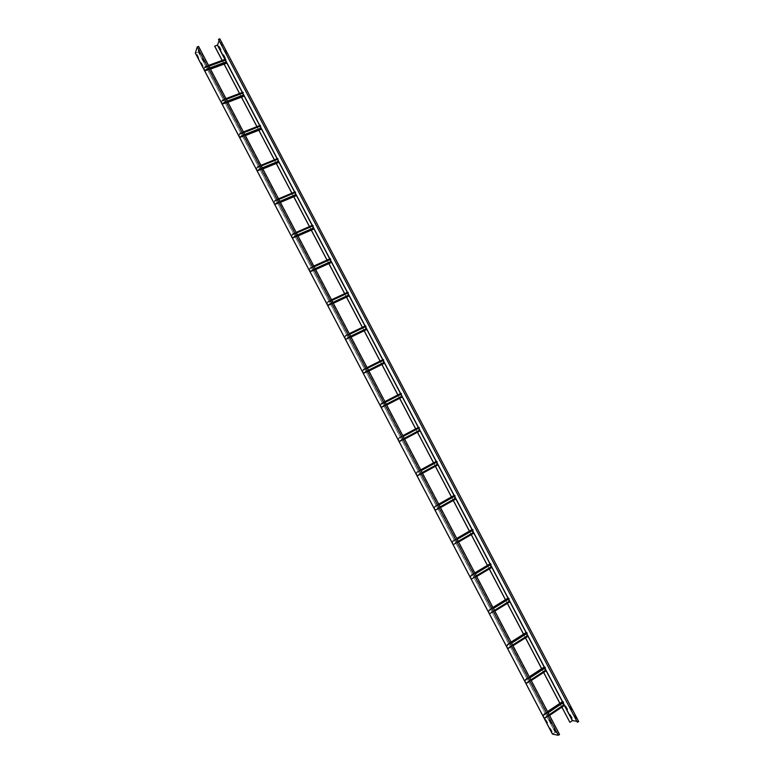 <?xml version="1.0" encoding="UTF-8"?>
<svg xmlns="http://www.w3.org/2000/svg" width="774" height="774" viewBox="0 0 774 774"><rect width="100%" height="100%" fill="white"/><g stroke="black" fill="none" stroke-linecap="round" stroke-linejoin="round"><path stroke-width="0.58" stroke-dasharray="3.87 2.9" d="M198.386 46.459L559.409 734.603L558.422 735.194L197.36 46.914L198.56 46.488M558.422 735.194L552.636 734.062L555.161 732.291L198.328 51.974L195.338 53.077M198.328 51.974L195.464 52.961L552.636 734.062L195.464 52.961M197.36 46.914L195.464 52.942M559.176 734.526L198.338 46.73M556.138 732.262L554.203 729.06M551.678 723.361L549.579 720.246M198.492 58.05L197.051 54.848M204.307 62.007L202.856 58.766M199.915 53.638L198.463 50.407M547.276 722.693L545.37 719.53M202.846 66.361L201.404 63.149M551.872 731.449L549.956 728.276M555.161 732.291L552.452 734.1M559.331 734.429L198.502 46.663M555.084 732.281L198.299 52.061M578.526 721.61L219.652 38.864L578.526 721.61L577.22 722.268M578.613 721.465L572.257 720.642L217.378 45.211L214.65 46.188M569.799 722.297L572.257 720.642M578.459 721.571L576.707 721.281M218.403 39.561L219.652 38.864M218.578 39.493L577.375 722.161M219.652 38.952L219.032 40.741M220.629 42.667L222.244 45.782L220.629 42.667L222.341 45.656L222.535 45.115L220.793 42.609M226.54 54.016L225.147 50.533L226.705 53.948M571.734 709.971L569.761 706.546L571.754 709.971M576.34 718.717L574.356 715.282L576.349 718.717M219.816 38.894L217.378 45.211M225.06 58.273L223.638 55.06M220.735 50.039L219.313 46.827M567.526 709.129L565.436 706.062M571.928 717.885L569.964 714.731M222.128 60.42L224.083 64.145M239.495 93.48L241.43 97.166M256.9 126.626L258.826 130.284M274.354 159.86L276.26 163.478M291.856 193.181L293.743 196.77M309.406 226.588L311.274 230.149M327.005 260.083L328.853 263.605M344.643 293.665L346.481 297.158M362.329 327.334L364.157 330.808M380.063 361.09L381.872 364.535M397.846 394.943L399.636 398.358M415.667 428.873L417.457 432.279M433.527 462.862L435.336 466.316M451.426 496.947L453.264 500.449M469.373 531.119L471.24 534.67M487.378 565.388L489.265 568.987M505.422 599.744L507.338 603.391M523.514 634.187L525.459 637.892M541.665 668.726L543.629 672.48M559.854 703.363L561.847 707.165M222.186 60.401L224.131 64.097M239.553 93.46L241.478 97.127M256.968 126.597L258.874 130.245M274.422 159.831L276.318 163.44M291.924 193.152L293.801 196.731M309.474 226.559L311.341 230.11M327.063 260.054L328.921 263.576M344.701 293.636L346.539 297.129M362.396 327.305L364.215 330.769M380.121 361.061L381.93 364.506M397.904 394.914L399.703 398.329M415.725 428.844L417.515 432.25M433.585 462.833L435.394 466.287M451.484 496.918L453.322 500.42M469.441 531.09L471.298 534.641M487.436 565.359L489.323 568.948M505.49 599.715L507.396 603.352M523.582 634.158L525.517 637.853M541.723 668.697L543.687 672.442M559.921 703.334L561.905 707.126M544.78 717.624L545.022 718.185L544.509 718.108L543.512 716.501L545.138 718.359L544.78 717.624L549.182 714.683M564.033 704.737L563.985 705.491L563.356 705.191M548.166 712.748L563.491 702.444L562.572 701.786L563.046 702.811M544.248 715.302L543.629 714.431L543.6 716.521M543.512 716.501L543.6 714.209L544.325 715.321M562.437 701.66L563.965 705.733M549.211 714.731L544.867 717.633M526.465 682.687L526.204 683.21L525.227 681.623L526.784 683.442L526.465 682.687L530.887 679.814M545.825 670.091L545.776 670.845L526.688 683.268L545.776 670.845L545.167 670.516M529.88 677.889L545.293 667.807L544.393 667.198L544.838 668.165M525.933 680.385L525.343 679.562L525.304 681.633M525.227 681.623L525.323 679.34L526.01 680.394M544.257 667.053L545.757 671.077M530.916 679.862L526.543 682.697M508.199 647.857L507.957 648.419L506.989 646.841L508.547 648.602L508.199 647.857L512.649 645.042M527.597 636.296L508.421 648.428L527.616 636.286L527.036 635.938M527.665 635.531L527.616 636.286M511.633 643.117L527.142 633.267L526.262 632.687L526.688 633.606M507.667 645.564L507.105 644.781L507.067 646.851M506.989 646.841L507.086 644.558L507.744 645.564M526.136 632.542L527.597 636.528M512.669 645.081L508.276 647.857M489.981 613.114L489.758 613.705L488.791 612.157L490.3 613.869L489.981 613.114L494.451 610.367M509.563 601.069L509.495 601.833L508.953 601.446M493.435 608.432L509.04 598.815L508.189 598.273L508.576 599.144M489.458 610.831L488.916 610.096L488.868 612.157M488.791 612.157L488.907 609.873L489.536 610.831M508.063 598.128L509.495 602.056M494.47 610.396L490.058 613.114M471.811 578.468L471.608 579.097L470.65 577.559L472.13 579.223L471.811 578.468L476.31 575.779M491.5 566.703L491.442 567.458L472.043 579.049L491.442 567.458L490.909 567.052M475.294 573.844L490.987 564.459L490.155 563.956L490.513 564.768M471.298 576.204L470.786 575.508L470.727 577.549M470.65 577.559L470.766 575.285L471.366 576.195M490.039 563.801L491.432 567.681M476.32 575.808L471.879 578.459M453.69 543.909L453.506 544.577L452.558 543.058L454.009 544.673L453.69 543.909L458.208 541.287M473.495 532.425L473.427 533.18L472.924 532.754M457.202 539.352L472.982 530.19L472.179 529.726L472.508 530.49M453.177 541.655L452.693 541.007L452.626 543.038M452.558 543.058L452.684 540.784L453.245 541.645M472.063 529.571L473.417 533.402M458.218 541.307L453.757 543.899M435.617 509.447L435.452 510.153L434.514 508.644L435.956 510.211L435.617 509.447L440.164 506.883M455.528 498.233L455.46 498.988L435.849 510.037L455.46 498.988L454.986 498.543M439.148 504.958L455.025 496.008L454.241 495.583L454.541 496.298M435.114 507.212L434.649 506.602L434.582 508.624M434.514 508.644L434.649 506.38L435.182 507.193M454.135 495.428L455.46 499.211M440.174 506.902L435.685 509.427M417.592 475.081L417.457 475.817L416.518 474.327L417.544 475.991L417.592 475.081L422.169 472.585L417.65 475.052M437.61 464.139L437.542 464.893L417.825 475.671L437.542 464.893L437.087 464.419M421.153 470.65L437.117 461.923L436.352 461.536L436.623 462.204M417.089 472.846L416.654 472.285L416.576 474.298M416.518 474.327L416.654 472.063L417.157 472.827M436.255 461.372L437.542 465.116M399.616 440.803L399.5 441.577L398.571 440.096L399.587 441.751L399.616 440.803L404.212 438.365L399.674 440.774M419.74 430.131L419.672 430.886L399.858 441.403L419.672 430.886L419.247 430.392M403.196 436.43L419.247 427.935L418.511 427.587L418.753 428.196M399.123 438.587L398.716 438.065L398.629 440.067M398.571 440.096L398.716 437.842L399.181 438.558M418.84 428.148L419.672 431.108M381.688 406.611L381.582 407.424L380.731 405.924L381.679 407.598L386.71 405.005L381.679 407.598L381.688 406.611L401.929 396.211L401.493 397.188L401.445 396.452M401.435 394.024L401.077 393.502L400.942 394.285M380.673 405.963L380.818 403.709L381.263 404.376L385.297 402.306L381.205 404.415L380.818 403.931L380.731 405.924M401.077 393.502L381.156 403.718L401.077 393.502M381.166 403.496L384.91 401.58L381.156 403.496M400.99 393.327L401.493 397.401M386.303 404.241L381.746 406.582M363.809 372.526L363.722 373.368L362.871 371.878L363.809 373.542L368.879 371.017L363.819 373.532L363.867 372.478L384.156 362.387L383.74 363.393L383.701 362.6M383.672 360.21L383.314 359.687L383.169 360.461M362.812 371.917L363.287 369.43L363.383 370.291L367.437 368.269L363.325 370.33L362.958 369.885L362.871 371.878M383.314 359.687L363.287 369.643L383.314 359.687M363.296 369.43L367.06 367.553L363.287 369.43M383.227 359.523L383.72 363.606M368.453 370.195L363.867 372.478M345.978 338.519L345.91 339.399L345.011 337.957L345.997 339.573L346.026 338.47L366.421 328.65L366.034 329.685L365.996 328.834M365.947 326.483L365.599 325.97L365.444 326.725M345.011 337.957L345.465 335.452L345.552 336.293L349.635 334.329L345.504 336.342L345.465 335.664L345.059 337.919M345.475 335.664L365.599 325.97L345.465 335.664M365.512 325.806L366.005 329.908M350.641 336.245L346.026 338.47M328.195 304.608L328.137 305.527L327.257 304.095L328.224 305.701L333.352 303.302L328.234 305.691L328.244 304.559L348.745 295L348.368 296.074L348.339 295.165M348.271 292.853L347.932 292.34L347.768 293.085M331.882 300.496L327.721 302.441L327.702 301.773L327.305 304.047M347.932 292.34L327.692 301.773L347.932 292.34M331.872 300.476L327.721 302.441M327.257 304.095L327.402 301.87L327.77 302.382M347.836 292.175L348.339 296.287M332.878 302.392L328.244 304.559M310.451 270.784L310.422 271.742L309.542 270.329L310.5 271.916L315.657 269.584L310.519 271.897L310.5 270.726L331.117 261.448L330.759 262.541L330.73 261.583M330.643 259.309L330.314 258.797L330.14 259.532M314.167 266.74L309.987 268.626L309.968 267.968L309.59 270.271M309.977 267.968L330.314 258.797L309.968 267.978M314.157 266.711L309.987 268.626M309.542 270.329L310.035 268.568M330.217 258.632L330.721 262.763M315.163 268.617L310.5 270.726M292.766 237.047L292.746 238.044L291.875 236.641L292.824 238.218L292.814 236.989L313.528 227.972L313.18 229.104L313.17 228.088M313.064 225.844L312.735 225.34L312.561 226.066M296.51 233.071L292.301 234.909L292.291 234.261L291.924 236.583M312.735 225.34L292.282 234.27L312.735 225.34M296.49 233.032L292.301 234.909M291.875 236.641L292.349 234.841M312.638 225.186L313.151 229.317M297.487 234.938L292.814 236.989M275.118 203.407L275.128 204.433L274.267 203.049L275.196 204.617L275.167 203.339L295.987 194.593L295.658 195.754L295.658 194.68M295.533 192.474L295.204 191.981L295.02 192.687M278.892 199.489L274.664 201.269L274.664 200.63L274.306 202.982M274.664 200.63L295.204 191.981L274.654 200.64M278.872 199.45L274.664 201.269M274.267 203.049L274.712 201.211M278.534 198.802L274.664 200.437L278.524 198.792M295.107 191.817L295.62 195.967M279.869 201.356L275.167 203.339M257.529 169.854L257.548 170.919L256.697 169.535L257.616 171.093L257.568 169.777L278.495 161.292L278.176 162.492L278.195 161.369M256.794 167.813L277.527 159.405L256.842 167.542L256.726 169.467M278.04 159.192L277.469 159.144M261.322 166.004L256.842 167.542M257.074 167.097L277.721 158.699L257.065 167.116M261.293 165.955L257.074 167.735M256.697 169.535L257.113 167.658M277.624 158.544L278.137 162.695M262.289 167.852L257.568 169.777M239.979 136.388L240.008 137.491L239.166 136.118L240.085 137.666L240.008 136.311L261.051 128.087L260.741 129.316L260.77 128.136M243.8 132.606L239.534 134.279L239.534 133.66L239.205 136.05M260.596 125.998L260.287 125.504L260.083 126.201M243.771 132.548L239.534 134.279M239.166 136.118L239.563 134.202M260.19 125.359L260.712 129.519M244.758 134.444L240.008 136.311M222.477 103.01L222.525 104.142L221.693 102.797L222.602 104.326L222.506 102.932L243.646 94.97L243.365 96.228L243.394 94.999M226.318 99.285L222.032 100.91L222.041 100.301L221.722 102.71M243.2 92.89L242.891 92.406L242.688 93.083M222.041 100.301L242.891 92.406L222.032 100.31M226.289 99.227L222.032 100.91M221.693 102.797L222.07 100.833M225.969 98.627L222.041 100.107L225.96 98.608M242.794 92.251L243.326 96.431M227.275 101.113L222.506 102.932M205.013 69.718L205.091 70.889L204.259 69.554L205.158 71.082L205.042 69.631L226.289 61.939L226.018 63.226L226.066 61.949M208.883 66.061L204.578 67.638L204.597 67.028L204.288 69.466M225.853 59.869L225.553 59.385L225.35 60.053M225.553 59.385L204.597 67.028L225.534 59.404M208.854 66.003L204.578 67.638M204.259 69.554L204.607 67.551M225.447 59.24L225.989 63.42M209.841 67.88L205.042 69.631M198.386 46.546L559.35 734.565M552.675 733.984L195.561 52.961M195.532 53.048L552.597 733.965M577.549 722.19L218.636 39.319M563.124 702.753L562.534 701.621M544.925 668.107L544.354 667.024M526.765 633.548L526.223 632.513M508.653 599.086L508.141 598.099M490.6 564.72L490.106 563.782M472.585 530.442L472.121 529.551M454.628 496.25L454.183 495.408M436.71 462.155L436.294 461.362M401.019 394.237L400.642 393.511L380.818 403.709M383.256 360.423L382.878 359.697M365.531 326.686L365.154 325.97M347.855 293.046L347.487 292.34M330.227 259.493L329.859 258.787M312.648 226.027L312.28 225.331M295.107 192.658L294.739 191.962M277.614 159.367L277.256 158.68M260.17 126.162L259.812 125.485M242.775 93.054L242.417 92.377M225.418 60.024L225.07 59.346M224.915 59.404L226.076 61.63M242.262 92.435L243.413 94.612M259.658 125.543L260.79 127.691M277.102 158.738L278.205 160.847M294.594 192.029L295.678 194.09M312.125 225.398L313.189 227.43M329.705 258.855L330.75 260.848M347.332 292.408L348.358 294.362M365.009 326.048L366.015 327.953M382.724 359.765L383.711 361.642M400.497 393.589L401.454 395.417M418.299 427.48L419.256 429.289M436.149 461.439L437.097 463.249M454.038 495.486L454.986 497.295M471.976 529.619L472.924 531.428M489.961 563.849L490.9 565.659M507.986 598.176L508.934 599.976M526.068 632.59L527.017 634.39M544.199 667.091L545.148 668.891M562.379 701.689L563.327 703.489M217.707 44.96L572.654 720.488M545.002 718.03L564.043 705.278M563.956 705.501L545.002 718.185M544.509 718.108L563.443 705.433M549.172 714.673L544.335 717.914M543.571 714.654L562.592 701.95M562.592 701.786L543.648 714.431L562.572 701.786M544.151 714.508L563.104 701.854M563.279 702.037L544.238 714.76M544.325 714.77L547.953 712.341M544.248 717.904L563.269 705.172M562.505 701.941L543.483 714.634M563.453 705.656L544.596 718.282M547.721 711.896L544.151 714.276M543.648 714.199L547.557 711.587L543.6 714.209M545.099 718.369L549.55 715.379M549.424 715.137L545.08 718.04M526.678 683.094L545.834 670.632M526.204 683.21L545.254 670.816M545.167 670.574L526.039 683.026M525.285 679.785L544.422 667.352M544.412 667.188L525.362 679.562L544.393 667.198M525.846 679.601L544.906 667.227M545.08 667.401L525.923 679.843M526.01 679.853L529.658 677.482M525.952 683.026L545.09 670.565M544.335 667.352L525.207 679.775M545.264 671.039L526.301 683.384M529.435 677.037L525.846 679.369M525.362 679.33L529.29 676.776L525.323 679.34M526.784 683.442L531.264 680.52L526.813 683.432M531.128 680.269L526.755 683.103M508.412 648.264L527.674 636.064M507.957 648.419L527.123 636.286M527.036 636.064L507.792 648.235M507.047 645.003L526.291 632.861M526.281 632.687L507.125 644.781L526.262 632.687M507.589 644.79L526.755 632.687M526.93 632.861L507.667 645.023M507.744 645.032L511.421 642.71M507.715 648.235L526.959 636.054M526.214 632.861L506.97 645.003M527.123 636.518L508.054 648.583M511.198 642.285L507.589 644.568M507.125 644.549L511.072 642.052L507.086 644.558M508.518 648.602L513.017 645.758L508.547 648.602M512.881 645.487L508.489 648.264M490.194 613.521L509.563 601.601M490.223 613.695L509.505 601.824L490.203 613.695M489.758 613.705L509.031 601.853M508.953 601.63L489.594 613.54M488.858 610.328L508.218 598.447M508.199 598.273L488.936 610.096L508.189 598.273M489.381 610.076L508.663 598.244M508.828 598.408L489.458 610.299M489.526 610.299L493.222 608.025M489.516 613.54L508.876 601.64M508.141 598.457L488.791 610.328M509.031 602.085L489.855 613.879M493.009 607.619L489.381 609.844M492.903 607.416L488.907 609.873L492.912 607.426M494.683 610.802L490.261 613.521M472.024 578.865L491.509 567.226M471.608 579.097L490.987 567.516M490.909 567.303L471.453 578.933M470.718 575.74L490.184 564.13M490.165 563.956L470.795 575.498L490.155 563.956M471.221 575.45L490.61 563.888M490.774 564.053L471.289 575.672M471.366 575.663L475.081 573.447M471.376 578.942L490.842 567.313M490.106 564.149L470.65 575.75M490.987 567.739L471.705 579.271M474.878 573.05L471.221 575.227M470.795 575.276L474.791 572.895L470.766 575.285M476.532 576.204L472.092 578.865M453.903 544.316L473.495 532.938M473.417 533.18L453.922 544.499M453.506 544.577L472.991 533.267M472.924 533.063L453.351 544.422M452.635 541.239L472.198 529.909M472.179 529.726L452.703 541.007L472.179 529.726M453.109 540.92L472.604 529.629M472.769 529.784L453.177 541.132M453.245 541.123L456.989 538.956M453.283 544.432L472.856 533.073M472.13 529.929L452.558 541.258M472.991 533.489L453.603 544.751M456.786 538.569L453.109 540.697M458.431 541.713L453.97 544.296M435.83 509.853L455.528 498.746M435.452 510.153L455.044 499.114M454.977 498.911L435.298 509.998M434.591 506.835L454.27 495.776M454.241 495.583L434.659 506.593L454.241 495.592M435.046 506.486L454.657 495.466M454.812 495.612L435.114 506.689M435.182 506.67L438.935 504.551M435.24 510.018L454.909 498.93M454.203 495.795L434.524 506.854M455.044 499.336L435.549 510.327M438.742 504.184L435.046 506.254M434.659 506.37L438.703 504.097L434.649 506.38M435.946 510.211L440.541 507.618L435.956 510.211M440.377 507.299L435.888 509.834M417.805 475.478L437.61 464.652M417.457 475.817L437.155 465.048M437.087 464.855L417.302 475.671M416.596 472.527L436.381 461.739M436.352 461.536L416.664 472.285L436.352 461.546M417.041 472.14L436.749 461.381M436.904 461.527L417.099 472.334M417.157 472.304L420.94 470.244M417.234 475.691L437.02 464.874M436.313 461.759L416.538 472.556M437.146 465.261L417.544 475.991M420.756 469.886L417.041 471.917M416.664 472.063L420.727 469.847L416.654 472.063M417.921 475.846L422.546 473.311L417.921 475.846M422.381 472.991L417.863 475.459M399.829 441.199L419.74 430.634M399.5 441.577L419.305 431.07M419.237 430.886L399.345 441.432M398.649 438.307L418.541 427.78M418.511 427.587L398.716 438.065L418.511 427.587M399.074 437.881L418.889 427.393M419.044 427.538L399.132 438.074M399.191 438.045L402.993 436.033M399.287 441.461L419.179 430.915M418.482 427.819L398.591 438.336M419.295 431.292L399.587 441.751M402.799 435.675L399.074 437.658M399.945 441.577L404.599 439.1L399.945 441.577M404.425 438.761L399.887 441.17M381.901 407.018L401.919 396.714M401.861 396.965L381.93 407.221M381.592 407.424L401.493 397.188L381.582 407.424M401.445 397.004L381.437 407.288M380.75 404.183L400.748 393.918M400.719 393.714L380.818 403.931M401.232 393.627L381.205 403.902M381.263 403.864L385.084 401.909M381.389 407.327L401.377 397.043M400.69 393.956L380.692 404.212M382.017 407.395L386.7 404.986M386.516 404.638L381.959 406.979M364.022 372.923L384.146 362.89M384.088 363.141L364.051 373.126M363.732 373.368L383.74 363.393L363.722 373.368M383.691 363.219L363.587 373.232M362.9 370.146L383.004 360.152M382.975 359.939L362.958 369.885M383.459 359.823L363.335 369.827M363.393 369.788L367.234 367.873M363.528 373.281L383.633 363.258M382.946 360.191L362.851 370.185M362.967 369.672L382.888 359.775M364.138 373.3L368.85 370.949M368.656 370.591L364.07 372.875M346.181 338.915L366.412 329.144M366.354 329.405L346.22 339.128M366.025 329.685L345.91 339.399L366.034 329.685M365.986 329.511L345.775 339.273M345.098 336.197L365.309 326.464M365.27 326.251L345.156 335.935M365.744 326.096L345.514 335.839M345.562 335.79L349.422 333.933M345.726 339.322L365.928 329.56M365.251 326.512L345.049 336.245M345.997 339.573L351.096 337.116L346.007 339.563M345.165 335.723L365.183 326.086M346.317 339.302L351.038 337.019M350.845 336.642L346.239 338.867M328.399 305.004L348.735 295.494M348.677 295.755L328.437 305.217M328.147 305.517L348.368 296.065L328.137 305.527M348.329 295.9L328.012 305.401M327.344 302.344L347.661 292.872M347.623 292.649L327.402 302.083M348.068 292.456L327.731 301.937M327.779 301.889L331.659 300.08M327.963 305.449L348.271 295.958M347.603 292.92L327.296 302.392M327.402 301.87L347.536 292.485M328.534 305.391L333.284 303.166M333.081 302.789L328.447 304.946M310.664 271.181L331.098 261.931M331.049 262.202L310.703 271.403M310.432 271.732L330.759 262.541L310.422 271.742M330.711 262.386L310.297 271.616M309.639 268.578L330.053 259.367M330.014 259.145L309.687 268.307M330.44 258.913L310.006 268.133M310.055 268.075L313.954 266.314M310.248 271.674L330.662 262.434M330.005 259.425L309.59 268.636M309.697 268.104L329.927 258.98M310.79 271.568L315.569 269.41M315.366 269.013L310.713 271.123M292.969 237.444L313.518 228.456M313.46 228.727L293.017 237.666M292.756 238.034L313.189 229.094L292.746 238.044M313.151 228.949L292.63 237.928M291.982 234.899L312.493 225.95M312.454 225.718L292.03 234.628M312.86 225.457L292.32 234.416M292.369 234.358L296.287 232.645M292.582 237.986L313.102 229.007M312.444 226.008L291.933 234.967M298.009 235.944L292.843 238.198M292.311 234.038L296.142 232.374L292.291 234.058M292.04 234.425L312.367 225.553M293.104 237.841L297.903 235.741M297.7 235.335L293.017 237.386M275.331 203.794L295.968 195.077M295.92 195.348L275.38 204.036M275.138 204.423L295.668 195.745M295.629 195.599L275.002 204.326M274.364 201.317L294.981 192.62M294.942 192.387L274.412 201.037M295.329 192.087L274.683 200.785M274.722 200.718L278.659 199.063M274.964 204.384L295.581 195.667M294.942 192.687L274.325 201.385M275.196 204.617L280.42 202.411L275.225 204.588M274.422 200.834L294.855 192.223M275.467 204.201L280.285 202.159M280.072 201.743L275.37 203.736M257.732 170.241L278.476 161.776M278.427 162.047L257.781 170.483M278.176 162.492L257.548 170.919L278.185 162.482M278.156 162.347L257.432 170.802M277.837 158.805L257.094 167.252M257.132 167.174L261.09 165.568M257.394 170.88L278.118 162.414M277.479 159.454L256.755 167.89M262.86 168.945L257.645 171.073M260.964 165.326L257.074 166.903M256.852 167.329L277.382 158.98M257.868 170.648L262.715 168.664M262.492 168.239L257.771 170.174M240.182 136.775L261.031 128.561M260.983 128.842L240.23 137.017M240.027 137.472L260.761 129.297L240.008 137.491M260.732 129.171L239.901 137.385M239.272 134.405L243.81 132.625M260.045 125.978L239.321 134.125M239.524 133.67L260.277 125.523M260.393 125.611L239.553 133.796M239.592 133.718L243.568 132.16M239.872 137.453L260.693 129.248M260.064 126.297L239.243 134.483M240.085 137.666L245.368 135.585L240.114 137.637M239.553 133.438L243.433 131.919L239.534 133.467M239.33 133.921L259.958 125.814M240.317 137.182L245.194 135.266M244.961 134.831L240.221 136.698M222.68 103.397L243.626 95.444M243.578 95.724L222.728 103.648M222.544 104.132L243.375 96.208L222.525 104.142M243.346 96.092L222.419 104.045M221.799 101.084L226.356 99.362M242.668 92.909L221.848 100.804M242.997 92.503L222.061 100.436M222.09 100.359L226.085 98.84M222.39 104.122L243.307 96.17M242.688 93.238L221.77 101.171M222.602 104.326L227.904 102.313L222.631 104.296M221.857 100.601L242.581 92.745M222.825 103.813L227.72 101.955M227.479 101.5L222.709 103.319M205.216 70.105L226.269 62.404M226.221 62.694L205.274 70.357M205.1 70.869L226.027 63.207L205.091 70.889M226.008 63.091L204.984 70.792M204.375 67.851L208.951 66.177M225.34 59.927L204.413 67.561M225.65 59.482L204.607 67.164M204.636 67.077L208.651 65.616M204.955 70.879L225.979 63.178M225.36 60.266L204.346 67.938M210.48 69.099L205.187 71.044M204.617 66.816L208.535 65.384L204.597 66.845M204.423 67.367L225.253 59.762M205.362 70.531L210.286 68.722M210.044 68.267L205.245 70.018M545.022 718.185L563.985 705.491M545.138 718.359L549.559 715.399M453.932 544.499L473.427 533.18M292.824 238.218L298.019 235.944M275.128 204.433L295.658 195.754M257.616 171.093L262.87 168.955M257.094 166.884L260.954 165.307M239.534 133.66L260.287 125.504M205.158 71.082L210.489 69.128"/><path stroke-width="1.16" d="M195.338 53.077L197.196 46.972L198.56 46.372L559.583 734.507L558.267 735.29L552.452 734.1M554.203 729.06L556.138 732.262M549.579 720.246L551.523 723.467M197.051 54.848L198.492 58.05M202.856 58.766L204.307 62.007M198.463 50.407L199.915 53.638M545.37 719.53L547.276 722.693M201.404 63.149L202.846 66.361M549.956 728.276L551.872 731.449M198.425 50.339L199.847 53.841L198.425 50.339M545.196 719.501L547.315 722.829L545.196 719.501M551.891 731.585L549.763 728.247L551.891 731.585M201.375 63.081L202.778 66.545L201.375 63.081M204.384 61.785L202.749 58.64L204.384 61.785M196.809 55.138L198.425 58.244L196.983 55.07M556.158 732.398L554.02 729.031L556.158 732.398M577.394 722.297L218.471 39.377L219.816 38.777L578.7 721.523L577.394 722.297L218.471 39.377M561.905 707.126L569.887 722.316L561.847 707.165M569.887 722.316L572.499 720.594L563.124 702.753M576.707 721.281L572.499 720.594M219.032 40.741L217.542 45.027L214.65 46.188L222.128 60.42M569.838 714.712L571.957 718.011L569.838 714.712M225.147 58.031L223.541 54.944L225.147 58.031M565.281 706.043L567.4 709.332L565.281 706.043M220.822 49.788L219.216 46.701L220.822 49.788M223.638 55.06L225.06 58.273M219.313 46.827L220.735 50.039M565.436 706.062L567.371 709.207M569.993 714.741L571.928 717.885M224.083 64.145L239.495 93.48M241.43 97.166L256.9 126.626M258.826 130.284L274.354 159.86M276.26 163.478L291.856 193.181M293.743 196.77L309.406 226.588M311.274 230.149L327.005 260.083M328.853 263.605L344.643 293.665M346.481 297.158L362.329 327.334M364.157 330.808L380.063 361.09M381.872 364.535L397.846 394.943M399.636 398.358L415.667 428.873M417.457 432.279L433.527 462.862M435.336 466.316L451.426 496.947M453.264 500.449L469.373 531.119M471.24 534.67L487.378 565.388M489.265 568.987L505.422 599.744M507.338 603.391L523.514 634.187M525.459 637.892L541.665 668.726M543.629 672.48L559.854 703.363M214.679 46.101L222.186 60.401M224.131 64.097L239.553 93.46M241.478 97.127L256.968 126.597M258.874 130.245L274.422 159.831M276.318 163.44L291.924 193.152M293.801 196.731L309.474 226.559M311.341 230.11L327.063 260.054M328.921 263.576L344.701 293.636M346.539 297.129L362.396 327.305M364.215 330.769L380.121 361.061M381.93 364.506L397.904 394.914M399.703 398.329L415.725 428.844M417.515 432.25L433.585 462.833M435.394 466.287L451.484 496.918M453.322 500.42L469.441 531.09M471.298 534.641L487.436 565.359M489.323 568.948L505.49 599.715M507.396 603.352L523.582 634.158M525.517 637.853L541.723 668.697M543.687 672.442L559.921 703.334M549.559 715.399L564.014 705.724L564.12 704.756L549.182 714.683M563.356 705.191L563.046 702.811M562.437 701.66L563.578 702.453L548.166 712.748M564.014 705.724L549.55 715.379M564.12 704.756L549.211 714.731M545.796 671.068L531.264 680.52L545.796 671.068L545.825 670.091L530.887 679.814M544.838 668.165L545.167 670.516M544.316 667.014L529.29 676.776L544.286 667.024L545.37 667.817L529.88 677.889M545.912 670.1L530.916 679.862M527.636 636.509L513.017 645.758L527.636 636.509L527.665 635.531L512.649 645.042M526.688 633.606L527.036 635.938M526.136 632.542L527.22 633.267L511.633 643.117M526.156 632.522L511.072 642.052L526.156 632.522M527.752 635.531L512.669 645.081M509.524 602.046L494.828 611.083L509.524 602.046L509.563 601.069L494.451 610.367M508.576 599.144L508.953 601.446M492.903 607.416L508.083 598.109L509.118 598.805L493.435 608.432M509.64 601.069L494.47 610.396M491.451 567.681L476.687 576.504L491.432 567.681L491.5 566.703L476.31 575.779M490.513 564.768L490.909 567.052M472.585 530.442L490.106 563.782L474.791 572.895L490.058 563.791L491.055 564.439L475.294 573.844M491.577 566.694L476.32 575.808M473.436 533.392L458.595 542.013L473.436 533.392L473.495 532.425L458.208 541.287M472.508 530.49L472.924 532.754M472.063 529.571L473.049 530.171L457.202 539.352M472.082 529.561L456.718 538.452L472.082 529.561M473.562 532.406L458.218 541.307M455.47 499.211L440.551 507.618L455.46 499.211L455.528 498.233L440.164 506.883M454.541 496.298L454.986 498.543M454.144 495.418L438.703 504.097L454.144 495.418L455.093 495.989L439.148 504.958M455.596 498.214L440.174 506.902M437.61 464.139L422.169 472.585L437.61 464.139M436.623 462.204L437.087 464.419M436.265 461.372L420.727 469.847L436.265 461.372L437.175 461.904L421.153 470.65M437.678 464.11L437.542 465.116L422.546 473.311L437.552 465.106M419.74 430.131L404.212 438.365L419.74 430.131M418.753 428.196L419.247 430.392M418.802 427.229L402.809 435.685L418.802 427.229L419.315 427.896L403.196 436.43M419.808 430.102L419.672 431.108L404.599 439.1L419.672 431.108M400.942 394.285L401.445 396.452M401.435 394.024L385.297 402.306L401.435 394.024M400.99 393.327L384.91 401.58L400.99 393.327L401.493 393.995M401.493 397.401L386.71 405.005L401.493 397.401L401.987 396.172L386.303 404.241M383.169 360.461L383.701 362.6M383.672 360.21L367.447 368.279L383.672 360.21M383.227 359.523L367.06 367.553L383.236 359.513L383.72 360.171M383.74 363.606L368.879 371.017L383.74 363.606L384.204 362.348L368.453 370.195M365.444 326.725L365.996 328.834M365.947 326.483L349.635 334.339L365.947 326.483M365.512 325.806L349.258 333.623L365.522 325.796L366.005 326.444M366.025 329.898L351.086 337.106L366.005 329.908L366.479 328.602L350.641 336.245M347.768 293.085L348.339 295.165M347.855 292.166L331.504 299.78L348.116 292.408L331.882 300.496M348.319 292.804L331.872 300.476M348.368 296.278L333.352 303.302L348.358 296.287L348.793 294.952L332.878 302.392M330.14 259.532L330.73 261.583M330.237 258.622L313.799 266.033L330.237 258.622L330.643 259.309L314.167 266.74M330.692 259.251L314.157 266.711M330.75 262.744L315.657 269.584L330.75 262.744L331.166 261.389L315.163 268.617M312.561 226.066L313.17 228.088M312.638 225.186L296.142 232.374L312.909 225.398L296.51 233.071M313.112 225.785L296.49 233.032M298.019 235.944L313.151 229.317M298.009 235.944L313.18 229.307L313.576 227.914L297.487 234.938M295.02 192.687L295.658 194.68M278.534 198.802L295.136 191.797L295.571 192.407L278.892 199.489M295.571 192.407L278.872 199.45M295.658 195.948L280.42 202.411L295.658 195.948L296.036 194.526L279.869 201.356M277.527 159.405L278.195 161.369M260.964 165.326L277.876 158.738L261.322 166.004M278.079 159.125L261.293 165.955M262.87 168.955L278.156 162.704L278.534 161.224L262.289 167.852M260.083 126.201L260.77 128.136M260.19 125.359L243.442 131.928L260.432 125.533L260.596 125.998L243.8 132.606M260.635 125.92L243.771 132.548M244.758 134.444L261.09 128.01L260.712 129.519M242.688 93.083L243.394 94.999M225.969 98.627L243.036 92.425L243.2 92.89L226.318 99.285M243.239 92.812L226.289 99.227M227.275 101.113L243.684 94.892L243.326 96.431M225.35 60.053L226.066 61.949M225.476 59.201L208.535 65.384L225.476 59.201L225.853 59.869L208.883 66.061M225.882 59.782L208.854 66.003M210.489 69.128L225.998 63.439L226.318 61.852L209.841 67.88M197.196 46.972L558.267 735.29M552.481 734.158L195.3 53.009M562.534 701.621L544.925 668.107M544.354 667.024L526.765 633.548M526.223 632.513L508.653 599.086M492.912 607.426L508.112 598.099L490.6 564.72M472.121 529.551L454.628 496.25M454.183 495.408L436.71 462.155M436.294 461.362L418.84 428.148M402.799 435.675L418.424 427.412L401.019 394.237M400.642 393.511L383.256 360.423M382.878 359.697L365.531 326.686M365.154 325.97L347.855 293.046M347.487 292.34L330.227 259.493M329.859 258.787L312.648 226.027M312.28 225.331L295.107 192.658M294.739 191.962L277.614 159.367M277.256 158.68L260.17 126.162M259.812 125.485L242.775 93.054M242.417 92.377L225.418 60.024M225.07 59.346L217.542 45.027M217.407 45.124L224.915 59.404M226.308 62.075L242.262 92.435M243.675 95.115L259.658 125.543M261.08 128.242L277.102 158.738M278.524 161.447L294.594 192.029M296.026 194.748L312.125 225.398M313.189 227.43L313.47 227.953M313.567 228.137L329.705 258.855M330.75 260.848L331.059 261.428M331.156 261.622L347.332 292.408M348.358 294.362L348.697 295M348.793 295.184L365.009 326.048M366.015 327.953L366.373 328.65M366.479 328.834L382.724 359.765M383.711 361.642L384.107 362.396M384.204 362.58L400.497 393.589M401.454 395.417L401.88 396.23M401.977 396.414L418.299 427.48M419.256 429.289L419.702 430.151M419.808 430.334L436.149 461.439M437.097 463.249L437.571 464.158M437.678 464.352L454.038 495.486M454.986 497.295L455.489 498.253M455.596 498.456L471.976 529.619M472.924 531.428L473.456 532.444M473.562 532.657L489.961 563.849M490.9 565.659L491.461 566.723M491.577 566.936L507.986 598.176M508.934 599.976L509.524 601.098M509.64 601.321L526.068 632.59M527.017 634.39L527.636 635.56M527.752 635.793L544.199 667.091M545.148 668.891L545.786 670.12M545.912 670.352L562.379 701.689M563.327 703.489L563.994 704.766M564.12 705.008L572.344 720.652M563.356 705.182L549.172 714.673M547.953 712.341L563.366 702.047M563.008 701.679L547.721 711.896M562.456 701.621L547.547 711.577L562.495 701.612M564.13 705.288L549.424 715.137M529.658 677.482L545.167 667.411M544.819 667.053L529.435 677.037M545.912 670.632L531.128 680.269M511.421 642.71L527.007 632.861M526.668 632.513L511.198 642.285M527.752 636.073L512.881 645.487M493.222 608.025L508.905 598.408M508.566 598.07L493.009 607.619M509.64 601.591L494.683 610.802M475.081 573.447L490.851 564.043M490.523 563.724L474.878 573.05M491.577 567.216L476.532 576.204M456.989 538.956L472.837 529.774M472.517 529.464L456.786 538.569M473.562 532.928L458.431 541.713M438.935 504.551L454.88 495.592M454.561 495.292L438.742 504.184M455.596 498.727L440.377 507.299M420.94 470.244L436.971 461.507M436.662 461.217L420.756 469.886M437.678 464.623L422.381 472.991M402.993 436.033L419.102 427.5M419.808 430.605L404.425 438.761M385.084 401.909L401.29 393.598M386.7 404.986L401.851 397.188M401.977 396.685L386.516 404.638M367.234 367.873L383.517 359.775M368.85 370.949L384.078 363.354M384.204 362.842L368.656 370.591M349.422 333.933L365.792 326.048M351.038 337.019L366.354 329.618M366.47 329.105L350.845 336.642M331.659 300.08L348.116 292.408M333.284 303.166L348.677 295.968M348.784 295.445L333.081 302.789M313.954 266.314L330.488 258.855M315.569 269.41L331.04 262.405M331.146 261.873L315.366 269.013M296.287 232.645L312.909 225.398M297.903 235.741L313.46 228.94M313.557 228.398L297.7 235.335M278.659 199.063L295.368 192.02M280.285 202.159L295.92 195.551M296.016 195.009L280.072 201.743M261.09 165.568L277.876 158.738M278.176 162.685L262.86 168.945M262.715 168.664L278.417 162.259M278.514 161.698L262.492 168.239M243.81 132.625L260.093 126.23M243.568 132.16L260.432 125.533M260.751 129.5L245.358 135.576L260.732 129.529M245.194 135.266L260.973 129.045M261.07 128.484L244.961 134.831M226.356 99.362L242.726 93.161M226.085 98.84L243.036 92.425M243.365 96.411L227.895 102.294L243.336 96.44M227.72 101.955L243.568 95.928M243.655 95.357L227.479 101.5M208.951 66.177L225.389 60.179M208.651 65.616L225.679 59.395M226.018 63.41L210.48 69.099M210.286 68.722L226.211 62.888M226.298 62.317L210.044 68.267M198.56 46.372L559.583 734.507M195.3 53.048L552.442 734.139M578.7 721.523L219.816 38.777M278.524 198.792L295.136 191.797M260.954 165.307L277.653 158.515M225.96 98.608L242.823 92.222"/></g></svg>
